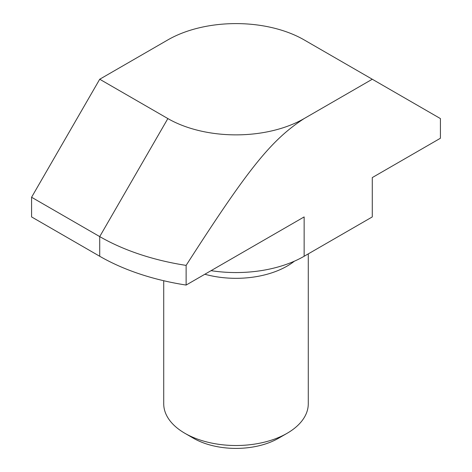 <?xml version="1.0" encoding="UTF-8"?>
<svg xmlns="http://www.w3.org/2000/svg" width="472" height="472" viewBox="0 0 472 472"><rect width="100%" height="100%" fill="white"/><g stroke="black" fill="none" stroke-linecap="round" stroke-linejoin="round"><path stroke-width="0.71" d="M204.854 274.25A72.275 41.725 0 0 0 294.392 261.181M308.275 253.877L308.275 403.796A72.275 41.725 180 0 1 287.106 433.296A72.275 41.725 180 0 1 184.894 433.296A72.275 41.725 180 0 1 163.725 403.796L163.725 280.734M184.894 433.296L193.414 438.217A60.227 34.775 0 0 0 278.586 438.217L287.106 433.296M372.278 79.237L304.139 118.572A96.365 55.637 0 0 1 167.861 118.572L99.722 79.237L167.861 39.896A96.365 55.637 0 0 1 304.139 39.896L440.417 118.578L440.417 138.249L372.278 177.584L372.278 216.925L304.139 256.267A96.365 55.637 180 0 1 211.061 270.662M304.139 118.572C271.223 139.983 248.343 168.451 186.121 265.394L186.121 285.064L304.139 216.925L304.139 256.267M186.121 285.064A192.729 111.268 180 0 1 99.722 256.267L31.583 216.925L31.583 197.255L99.722 79.237M167.861 118.572L99.722 236.596A192.729 111.268 0 0 0 186.121 265.394M99.722 256.267L99.722 236.596L31.583 197.255"/></g></svg>
